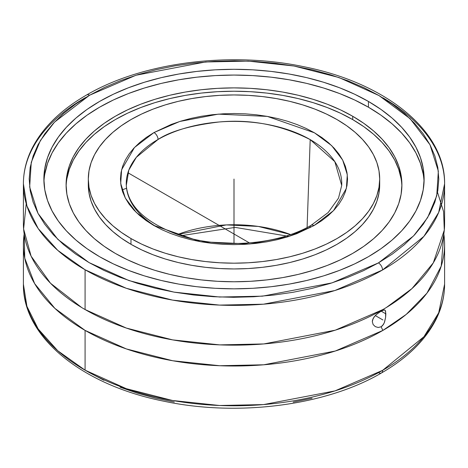 <?xml version="1.0" encoding="UTF-8"?>
<svg xmlns="http://www.w3.org/2000/svg" width="468" height="468" viewBox="0 0 468 468"><rect width="100%" height="100%" fill="white"/><g stroke="black" fill="none" stroke-linecap="round" stroke-linejoin="round"><path stroke-width="0.7" d="M382.918 97.824A210.6 121.586 180 0 1 444.6 183.795A210.6 121.586 180 0 1 382.526 270.001A5.797 3.334 -119.9 0 0 378.436 262.899L413.572 235.925L427.623 217.597L436.738 195.817L438.34 171.101L429.975 144.717L410.114 118.708L379.01 95.566L339.002 77.548L294.009 66.011L248.332 61.115L205.516 61.975L135.989 75.243L89.563 95.238A5.797 3.334 -119.9 0 0 86.679 94.94A5.797 3.334 60.1 0 1 89.563 95.238L54.428 122.206L40.377 140.535L31.262 162.314L29.66 187.03L38.025 213.414L57.886 239.423L88.99 262.566L128.998 280.584L173.991 292.12L219.667 297.022L262.484 296.162L332.011 282.888L378.436 262.899A5.797 3.334 60.1 0 1 382.526 270.001L334.854 290.54L263.455 304.194L219.469 305.095L172.522 300.093L126.255 288.27L85.082 269.773L57.739 250.339L38.195 228.565L26.922 205.932L23.4 183.795A210.6 121.586 180 0 1 85.474 97.596M384.228 309.892L385.316 310.506L385.854 313.847L381.157 311.138L385.854 313.847L385.614 317.362L384.585 322.007L383.45 324.453L381.157 326.775A18.275 10.553 -120 0 0 382.918 330.402L406.218 314.408L426.962 293.138L441.225 266.105L443.822 233.994A210.6 121.586 180 0 1 444.6 244.425A210.6 121.586 180 0 1 382.918 330.402A210.6 121.586 180 0 1 85.082 330.402A210.6 121.586 180 0 1 23.4 244.425A210.6 121.586 180 0 1 24.178 233.994L24.757 258.213L34.632 283.602L54.867 308.359L85.082 330.402L126.319 348.917L172.68 360.746L219.72 365.73L263.782 364.788L335.263 351.035L382.918 330.402A18.275 10.553 60 0 1 381.157 326.775L378.197 327.489L375.295 326.629L373.131 324.564L372.312 321.668L372.522 320.077L374.084 316.982L376.699 314.256L381.157 311.138A18.275 10.553 60 0 1 382.918 309.547L335.263 330.18L263.782 343.939L219.72 344.881L172.68 339.891L126.319 328.062L85.082 309.547L81.666 307.529L50.474 283.21L31.104 256.16L23.605 228.963L26.237 203.685M23.4 244.425L23.4 284.193L26.916 306.324L38.195 328.957L57.734 350.737L85.082 370.17L126.278 388.674L172.575 400.497L219.55 405.499L263.56 404.58L334.989 390.891L382.649 370.323A5.797 3.34 60.1 0 1 381.449 372.978A5.797 3.34 -119.9 0 0 382.649 370.323A210.6 121.586 0 0 0 444.6 284.193L438.703 312.764L423.938 336.714L382.649 370.323A210.6 121.586 0 0 1 85.082 370.17L85.082 330.402L85.082 370.17A210.6 121.586 0 0 1 23.4 284.193C22.552 337.147 82.362 385.105 164.046 401.246C237.943 416.953 325.833 405.633 381.449 372.978C407.16 358.137 425.318 340.353 435.924 319.632C441.681 308.137 444.571 296.326 444.6 284.193L444.6 244.425M157.804 227.594A107.757 62.209 180 0 1 126.29 185.433C127.969 206.195 145.659 222.774 179.349 235.17C220.539 249.397 278.062 244.963 311.121 225.289A5.797 3.334 60.2 0 1 313.999 225.588L288.247 236.656L249.696 243.992L200.655 241.728L153.568 225.336L136.34 212.507L125.342 198.093L120.709 183.474L121.604 169.773L134.445 147.543L154.001 132.549A5.797 3.334 60.2 0 1 158.079 139.452L136.34 157.312L128.799 170.141L126.29 185.433A107.757 62.209 180 0 1 158.079 139.452A107.757 62.209 180 0 1 310.196 139.61L307.09 227.483L310.196 139.61A107.757 62.209 180 0 1 341.71 185.433L334.831 161.659L310.196 139.61C281.028 124.874 250.632 119.001 218.989 121.996C190.64 125.447 170.334 131.262 158.079 139.452A5.797 3.334 -119.8 0 0 154.001 132.549L179.753 121.475L218.304 114.139L267.345 116.403L314.432 132.795L331.66 145.624L342.658 160.038L347.291 174.663L346.396 188.358L333.555 210.594L313.999 225.588A5.797 3.334 -119.8 0 0 311.121 225.289A5.797 3.334 -119.8 0 0 309.921 227.746M44.793 174.073L47.531 163.414L52.065 152.966L58.348 142.822L66.327 133.088L75.915 123.844L87.03 115.192L99.561 107.213L113.385 99.977L128.372 93.559L144.378 88.025L161.244 83.415L178.811 79.788L196.911 77.173L215.362 75.594L234 75.061L252.638 75.594L271.089 77.173L289.189 79.788L306.756 83.415L323.622 88.025L339.628 93.559L354.615 99.977L368.439 107.213L368.439 101.451A190.125 109.769 180 0 1 424.125 179.069A190.125 109.769 180 0 1 306.756 280.478A190.125 109.769 180 0 1 99.561 256.686A190.125 109.769 180 0 1 43.875 179.069A190.125 109.769 180 0 1 161.244 77.653A190.125 109.769 180 0 1 368.439 101.451L368.439 107.213A190.125 109.769 0 0 0 163.554 82.877A190.125 109.769 0 0 0 43.939 181.947M437.516 192.301L443.57 211.565L444.296 230.075L433.315 262.84L411.975 288.575L386.334 307.529L382.918 309.547A210.6 121.586 0 0 0 444.6 223.569L444.6 183.795L438.691 212.402L423.891 236.375L382.526 270.001A210.6 121.586 180 0 1 85.082 269.773L85.082 309.547A210.6 121.586 0 0 0 382.918 309.547A18.275 10.553 -120 0 0 381.157 311.138L384.257 309.892L384.871 310.038L385.614 311.29L385.614 317.362L384.251 322.873L382.414 325.786L381.157 326.775L378.197 327.489L375.289 326.629M66.901 178.665L69.317 169.252L73.318 160.027L78.87 151.07L85.919 142.465L94.39 134.31L104.206 126.664L115.268 119.615L127.477 113.227L140.716 107.564L154.849 102.673L169.744 98.602L185.258 95.396L201.24 93.085L217.544 91.693L234 91.225L250.456 91.693L266.76 93.085L282.742 95.396L298.256 98.602L313.15 102.673L327.284 107.564L340.523 113.227L352.732 119.615L352.732 116.28A167.907 96.94 180 0 1 401.907 184.831A167.907 96.94 180 0 1 298.256 274.394A167.907 96.94 180 0 1 115.268 253.375A167.907 96.94 180 0 1 66.093 184.831A167.907 96.94 180 0 1 169.744 95.267A167.907 96.94 180 0 1 352.732 116.28L352.732 119.615A167.907 96.94 0 0 0 171.083 98.286A167.907 96.94 0 0 0 66.117 186.498M375.295 326.629L373.131 324.564L372.312 321.668L373.136 318.492L375.301 315.561M130.976 244.308A145.694 84.117 0 0 0 289.756 262.542A145.694 84.117 0 0 0 379.694 184.831L378.992 193.073L376.898 201.24L373.423 209.249L368.603 217.017L362.489 224.482L355.142 231.561L346.624 238.194L337.024 244.308L326.43 249.853L314.946 254.767L302.679 259.015L289.756 262.542L276.296 265.321L262.425 267.327L248.28 268.538L234 268.948L219.72 268.538L205.575 267.327L191.704 265.321L178.244 262.542L165.321 259.015L153.054 254.767L141.57 249.853L130.976 244.308L130.976 238.545L130.976 244.308L121.376 238.194L112.858 231.561L105.511 224.482L99.397 217.017L94.577 209.249L91.102 201.24L89.008 193.073L88.306 184.831A145.694 84.117 0 0 0 130.976 244.308M337.024 119.586A145.694 84.117 180 0 1 379.694 179.069A145.694 84.117 180 0 1 289.756 256.78A145.694 84.117 180 0 1 130.976 238.545L121.376 232.426L112.858 225.798L105.511 218.72L99.397 211.255L94.577 203.486L91.102 195.478L89.008 187.311L88.306 179.069L89.008 170.82L91.102 162.653L94.577 154.651L99.397 146.876L105.511 139.417L112.858 132.333L121.376 125.705L130.976 119.586L141.57 114.046L153.054 109.126L165.321 104.885L178.244 101.351L191.704 98.572L205.575 96.566L219.72 95.355L234 94.951L248.28 95.355L262.425 96.566L276.296 98.572L289.756 101.351L302.679 104.885L314.946 109.126L326.43 114.046L337.024 119.586L346.624 125.705L355.142 132.333L362.489 139.417L368.603 146.876L373.423 154.651L376.898 162.653L378.992 170.82L379.694 179.069L378.992 187.311L376.898 195.478L373.423 203.486L368.603 211.255L362.489 218.72L355.142 225.798L346.624 232.426L337.024 238.545L326.43 244.091L314.946 249.005L302.679 253.252L289.756 256.78L276.296 259.559L262.425 261.565L248.28 262.776L234 263.18L219.72 262.776L205.575 261.565L191.704 259.559L178.244 256.78L165.321 253.252L153.054 249.005L141.57 244.091L130.976 238.545A145.694 84.117 180 0 1 88.306 179.069A145.694 84.117 180 0 1 178.244 101.351A145.694 84.117 180 0 1 337.024 119.586M290.517 234.538A102.632 59.255 0 0 0 177.483 234.538L226.296 224.909L258.277 226.424L290.517 234.538M313.999 225.588L321.762 220.662L328.396 215.496L334.123 209.986L338.885 204.183L342.64 198.134L345.349 191.898L346.987 185.544L347.543 179.127L347.01 172.704L345.39 166.351L342.699 160.114L338.961 154.06L334.216 148.251L328.507 142.734L321.89 137.563L314.432 132.795L306.201 128.472L297.274 124.634L287.738 121.317L277.688 118.556L267.216 116.38L256.423 114.8L245.419 113.847L234.304 113.513L223.183 113.812L212.174 114.736L201.369 116.28L190.874 118.422L180.8 121.153L171.235 124.441L154.001 132.549L146.238 137.475L139.604 142.635L133.877 148.145L129.115 153.954L125.36 160.003L122.651 166.234L121.013 172.593L120.457 179.01L120.99 185.427L122.61 191.786L125.301 198.017L129.039 204.071L133.784 209.886L139.493 215.403L146.11 220.568L153.568 225.336L161.799 229.659L170.726 233.503L180.262 236.814L190.312 239.575L200.784 241.751L211.577 243.331L222.581 244.29L233.696 244.624L244.817 244.325L255.826 243.401L266.631 241.857L277.126 239.71L287.2 236.978L296.765 233.696L313.999 225.588M88.393 181.947A145.694 84.117 0 0 0 88.306 184.831L88.306 179.069M312.08 398.239L293.155 402.129M174.318 402.035L155.411 398.116L137.264 393.149L120.048 387.176M103.925 380.262L89.055 372.464M378.559 372.686A5.797 3.34 -119.9 0 0 381.449 372.978M122.025 189.92L126.436 188.306M379.718 312.021L383.45 310.038M375.933 314.941L378.197 313.074M401.883 186.498A167.907 96.94 0 0 0 352.732 119.615L363.794 126.664L373.61 134.31L382.081 142.465L389.13 151.07L394.682 160.027L398.683 169.252L401.099 178.665M23.4 183.795L23.4 223.569A210.6 121.586 0 0 0 85.082 309.547L85.082 269.773A210.6 121.586 180 0 1 23.4 183.795C23.429 171.581 26.366 159.682 32.198 148.11C42.851 127.454 61.015 109.734 86.679 94.94C142.301 62.338 230.121 51.053 303.966 66.748C385.644 82.889 445.448 130.853 444.6 183.795M424.061 181.947A190.125 109.769 0 0 0 368.439 107.213L380.97 115.192L392.085 123.844L401.673 133.088L409.652 142.822L415.935 152.966L420.469 163.414L423.207 174.073M115.268 253.375L127.477 259.769L140.716 265.432L154.849 270.323L169.744 274.394L185.258 277.594L201.24 279.911L217.544 281.303L234 281.771L250.456 281.303L266.76 279.911L282.742 277.594L298.256 274.394L313.15 270.323L327.284 265.432L340.523 259.769L352.732 253.375L363.794 246.326L373.61 238.686L382.081 230.525L389.13 221.926L394.682 212.969L398.683 203.744L401.099 194.331L401.907 184.831L401.099 175.33L398.683 165.918L394.682 156.686L389.13 147.73L382.081 139.131L373.61 130.97L363.794 123.33L352.732 116.28L340.523 109.892L327.284 104.224L313.15 99.333L298.256 95.267L282.742 92.061L266.76 89.751L250.456 88.353L234 87.89L217.544 88.353L201.24 89.751L185.258 92.061L169.744 95.267L154.849 99.333L140.716 104.224L127.477 109.892L115.268 116.28L104.206 123.33L94.39 130.97L85.919 139.131L78.87 147.73L73.318 156.686L69.317 165.918L66.901 175.33L66.093 184.831L66.901 194.331L69.317 203.744L73.318 212.969L78.87 221.926L85.919 230.525L94.39 238.686L104.206 246.326L115.268 253.375M378.436 262.899L363.519 270.662L347.361 277.542L330.11 283.479L311.94 288.411L293.015 292.295L273.523 295.086L253.656 296.765L233.596 297.309L213.537 296.718L193.682 294.998L174.207 292.161L155.312 288.235L137.171 283.263L119.966 277.284L103.849 270.364L88.99 262.566L75.523 253.966L63.578 244.647L53.276 234.696L44.706 224.207L37.961 213.285L33.099 202.041L30.168 190.57L29.197 178.987L30.192 167.409L33.152 155.943L38.037 144.694L44.811 133.784L53.405 123.3L63.73 113.355L75.693 104.048L89.183 95.454L104.481 87.469L120.639 80.59L137.89 74.652L156.06 69.72L174.985 65.836L194.477 63.045L214.344 61.367L234.404 60.822L254.463 61.413L274.318 63.139L293.793 65.976L312.688 69.902L330.829 74.874L348.034 80.847L364.151 87.768L379.01 95.566L392.476 104.165L404.422 113.49L414.724 123.441L423.294 133.924L430.039 144.846L434.901 156.096L437.832 167.562L438.803 179.145L437.808 190.722L434.848 202.194L429.963 213.437L423.189 224.353L414.595 234.831L404.27 244.776L392.307 254.089L378.436 262.899M99.561 256.686L113.385 263.917L128.372 270.334L144.378 275.874L161.244 280.478L178.811 284.105L196.911 286.726L215.362 288.306L234 288.832L252.638 288.306L271.089 286.726L289.189 284.105L306.756 280.478L323.622 275.874L339.628 270.334L354.615 263.917L368.439 256.686L380.97 248.701L392.085 240.049L401.673 230.812L409.652 221.071L415.935 210.928L420.469 200.479L423.207 189.827L424.125 179.069L423.207 168.31L420.469 157.652L415.935 147.204L409.652 137.06L401.673 127.325L392.085 118.082L380.97 109.43L368.439 101.451L354.615 94.214L339.628 87.797L323.622 82.263L306.756 77.653L289.189 74.026L271.089 71.411L252.638 69.826L234 69.299L215.362 69.826L196.911 71.411L178.811 74.026L161.244 77.653L144.378 82.263L128.372 87.797L113.385 94.214L99.561 101.451L87.03 109.43L75.915 118.082L66.327 127.325L58.348 137.06L52.065 147.204L47.531 157.652L44.793 168.31L43.875 179.069L44.793 189.827L47.531 200.479L52.065 210.928L58.348 221.071L66.327 230.812L75.915 240.049L87.03 248.701L99.561 256.686M234 179.069L234 243.559M127.899 172.739L249.467 242.927M375.289 315.572L382.918 319.972M234 191.201L234 184.831M379.694 184.831L379.694 179.069M180.981 235.696L235.188 227.395L289.043 236.404M311.121 225.289L328.197 212.519L338.504 198.139L341.71 185.433"/></g></svg>
